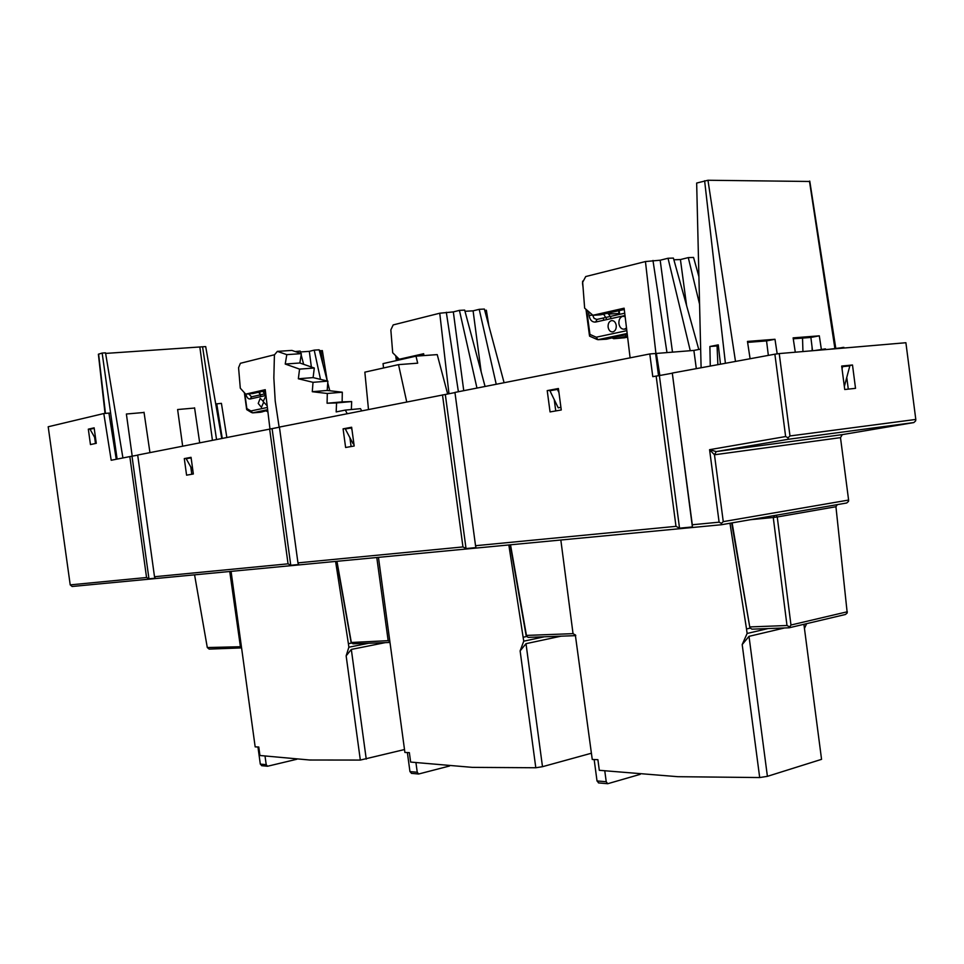 <?xml version="1.0" encoding="UTF-8"?>
<svg xmlns="http://www.w3.org/2000/svg" width="964" height="964" viewBox="0 0 964 964"><rect width="100%" height="100%" fill="white"/><g stroke="black" fill="none" stroke-linecap="round" stroke-linejoin="round"><path stroke-width="1.45" d="M842.307 434.619L913.824 422.569L788.034 439.319L716.264 451.574L842.307 434.619L840.488 437.632L714.469 454.779L709.576 449.682L716.264 451.574L714.469 454.779L723.265 521.632L848.609 500.063L848.501 501.388L846.729 502.991L721.409 524.741L72.119 586.486L70.215 584.883L48.2 426.763L103.799 413.532L108.932 413.086L116.246 459.262M723.265 521.632L721.385 523.356L721.409 524.741M721.385 523.356L719.108 522.175L692.297 524.765L692.405 526.947L679.536 528.176L675.993 526.344L475.541 545.708L475.975 547.6L466.034 548.552L462.961 546.925L297.96 562.88L298.587 564.53L290.767 565.278L288.055 563.832L154.505 576.737L155.252 578.207L148.962 578.798L146.552 577.508L70.215 584.883M785.636 436.547L788.07 437.764L789.986 435.957L779.225 353.583L774.875 354.186L785.636 436.547L709.576 449.682L719.108 522.175M774.875 354.186L672.294 373.056L692.297 524.765M789.986 435.957L915.8 419.436L915.631 420.894L913.824 422.569M788.034 439.319L788.07 437.764M915.8 419.436L905.895 342.726L779.225 353.583M840.488 437.632L848.609 500.063M672.294 373.056L692.405 526.947M679.536 528.176L659.376 375.574L672.125 373.237M659.376 375.574L652.785 376.647L649.784 353.957L655.592 353.499L658.533 375.695M789.118 627.793L790.974 625.021L777.249 516.981L835.933 506.727L847.211 612.935L845.476 614.478L789.118 627.793L751.944 629.167L749.908 627.865L732.122 522.886M226.829 437.439L221.419 403.362L216.044 403.916M216.743 403.759L222.238 438.343M189.571 458.093L191.113 457.743M191.788 474.252L190.788 466.974M95.472 443.5L94.605 437.234M552.987 390.155L558.469 389.046M555.746 410.929L554.24 399.626M348.631 428.353L351.715 427.715M351.101 446.537L349.896 437.668M655.604 353.583L656.376 353.439L659.858 375.49M558.493 389.227L549.914 390.733L558.228 407.808L560.915 407.338M351.727 427.835L345.317 428.98L353.137 443.826L353.884 443.705M700.647 349.101L693.875 350.426L696.321 368.646M656.376 353.439L693.875 350.426M335.593 561.434L348.402 643.687L351.583 643.06M231.071 571.375L255.171 746.871L258.774 747.004L259.931 755.499L309.673 760.006L360.331 760.066L346.148 655.857L351.318 649.423L385.214 642.639M348.402 643.687L348.872 647.206L346.148 655.857M360.331 760.066L404.506 749.546M366.248 759.126L351.318 649.423M348.872 647.206L368.814 643.241M389.854 641.47L388.167 640.674L351.101 642.494L352.981 643.819L389.986 642.458M591.414 753.221L542.491 766.693L535.803 767.754L472.336 767.368L410.64 762.078L409.351 752.631L404.904 752.462L378.454 557.361M542.491 766.693L526.007 643.675L561.024 636.18M535.803 767.754L520.126 650.893L526.007 643.675M508.823 544.961L523.741 641.181L520.126 650.893M523.741 641.181L544.359 636.782M411.592 773.369L409.953 771.598L407.374 752.559M415.954 762.729L417.243 772.248L418.641 774.008L449.537 766.006M261.847 765.705L260.304 764.103L257.954 746.98M265.04 756.174L266.209 764.669L267.534 766.247L296.755 759.271M523.211 637.228L526.597 636.517M575.677 635.204L573.038 633.649L526.44 635.421L526.236 636.047L528.188 637.385L575.725 635.638M750.51 519.692L773.261 517.499L786.998 625.516L789.167 626.648M786.998 625.516L750.221 626.913M774.899 515.463L773.261 517.499L777.249 516.981L775.984 515.27M835.933 506.727L837.318 504.63M790.974 625.021L847.344 611.766M729.977 523.259L746.522 628.974L750.113 628.142M575.315 634.854L592.258 759.475L597.897 759.68L599.307 770.308L677.885 776.695L759.692 777.55L742.196 644.567L749.004 636.348L784.515 627.962M746.522 628.974L747.112 633.469L742.196 644.567M759.692 777.55L767.404 776.345L749.004 636.348M803.904 624.298L821.557 759.343L767.404 776.345M804.446 628.42L806.639 623.648M747.112 633.469L768.055 628.564M241.41 646.711L207.296 647.543L209.164 649.097L241.578 647.904M103.799 413.532L111.197 460.262L129.827 456.587L146.552 577.508M88.326 429.161L94.135 427.835L96.28 443.32L90.459 444.573L88.326 429.161L91.954 428.823M475.541 545.708L454.936 392.42L649.784 353.957M454.96 392.577L279.415 427.064L297.96 562.88M279.427 427.197L137.683 455.032L154.505 576.737M137.695 455.153L129.827 456.587M675.993 526.344L656.147 376.032M547.215 390.613L558.409 388.516L561.265 409.977L550.058 411.917L547.215 390.613L552.975 390.071M466.034 548.552L445.308 394.481M462.961 546.925L442.488 394.879M343.088 428.847L351.643 427.245L354.186 446.007L345.618 447.489L343.088 428.847L348.619 428.281M290.767 565.278L272.101 428.643M288.055 563.832L269.631 428.992M184.293 458.599L191.053 457.334L193.342 473.987L186.582 475.168L184.293 458.599L189.559 458.033M148.962 578.798L132.02 456.273M207.296 647.543L194.571 574.845M594.161 759.536L597.017 780.948L598.728 782.937M640.192 774.345L607.706 783.72L606.223 781.744L604.789 770.947M812.074 347.088L812.158 350.751M710.275 366.079L709.89 346.498L718.264 344.859L720.47 364.199M709.89 346.498L717.071 345.931L717.867 364.681M844.344 386.552L849.826 365.922L842.608 366.621L842.054 368.923M841.765 366.754L842.608 366.621M843.837 347.45L829.076 349.305M825.618 349.607L825.437 348.86L814.64 350.547M809.507 181.473L707.962 180.256L696.659 183.052L701.105 367.766M718.361 345.678L717.071 345.931M747.618 342.389L766.549 340.907L774.984 339.28L777.189 353.86M768.344 355.391L766.549 340.907M793.251 338.81L810.881 337.436L819.304 335.834L821.352 349.317M812.519 350.727L810.881 337.436M750.1 358.741L747.462 341.425L774.984 339.28M795.288 352.197L793.119 337.87L819.304 335.834M802.53 338.087L802.94 351.547M216.538 439.476L202.573 346.787L205.694 346.594L221.756 438.439M117.114 459.093L102.148 353.053L98.388 354.234L105.028 413.423M105.63 353.414L202.573 346.787M102.148 353.053L105.534 352.836L122.922 457.948M110.197 412.954L108.956 413.243M182.666 446.151L177.617 409.531L194.608 408.037M132.213 456.237L126.38 414.014L144.046 412.472M199.91 347.51L212.417 440.283M94.315 429.101L93.894 428.377L90.026 429.257L95.701 439.162M558.951 392.577L557.373 389.336M406.724 401.928L398.518 364.633L364.85 372.152L368.489 409.483M383.552 367.971L383.033 363.621L415.99 356.15L417.689 363.175L398.518 364.633M415.99 356.15L437.222 354.607L447.658 394.011M351.993 429.751L351.017 427.908M191.125 457.84L186.185 458.731L192.896 470.745M191.282 458.948L190.691 457.888M845.332 366.356L841.741 366.573M848.284 389.131L846.874 378.213M852.501 365.007L841.68 366.043L844.729 389.516L855.526 388.335L852.501 365.007L845.308 366.236M698.912 276.68L693.55 257.436L688.284 257.605L699.575 304.263M688.284 257.605L680.427 259.557L686.609 305.624M680.427 259.557L673.872 259.774M698.779 349.474L673.402 258.087L668.028 258.256L690.272 350.715M668.028 258.256L660.171 260.22L672.486 352.137M660.171 260.22L645.446 261.545L585.726 276.548L582.666 282.283L584.642 308.143L592.896 315.276L624.118 308.191L630.107 357.849M624.274 309.48L600.656 314.818L592.896 315.276M486.398 310.456L484.675 310.215M504.1 382.72L484.362 309.058L479.216 309.324L496.231 384.262M479.216 309.324L473.095 310.842L481.181 371.959M473.095 310.842L464.985 311.276M485.061 386.468L464.672 310.095L459.43 310.372L476.963 388.07M459.43 310.372L453.333 311.902L463.744 390.685M453.333 311.902L439.753 313.216L393.192 324.916L390.842 329.905L392.697 352.764L399.277 359.247L423.654 353.716L423.883 355.583M423.798 354.848L419.003 355.933M399.277 359.247L403.783 358.921M322.374 350.739L319.397 350.679M329.784 390.745L327.76 382.901M322.35 350.571L327.266 380.973L319.168 349.812L314.216 350.137L320.506 379.37M314.216 350.137L309.311 351.354L311.36 366.995M309.311 351.354L300.431 351.956M303.624 364.308L301.166 354.824M300.816 353.463L300.202 351.077L295.189 351.547M274.595 354.716L240.398 363.295L238.566 367.706L240.301 388.191L245.675 394.131L265.245 389.685L269.956 428.944M265.365 390.697L252.881 393.529L245.675 394.131M615.707 337.243L615.876 338.533L625.901 336.424L625.648 334.689M627.504 336.291L625.901 336.424M624.539 337.774L613.779 338.701L612.152 337.99M627.166 333.496L597.897 339.702L606.404 339.208L627.275 334.351M606.308 318.469L603.645 314.144M608.489 338.762L606.404 339.208M611.08 318.18L608.188 313.119M608.115 327.145C608.814 330.519 610.429 332.098 612.947 331.881C615.345 330.989 616.442 328.82 616.237 325.374C615.538 322.024 613.947 320.446 611.453 320.626C609.019 321.494 607.91 323.675 608.115 327.145M597.15 339.497L589.534 336.111L589.944 334.412L596.222 337.207L626.829 330.664M597.897 339.702L596.222 337.207M613.646 337.677L613.779 338.701M603.5 318.939L603.681 320.253M626.504 327.977L624.311 329.182C621.479 329.302 619.683 327.495 618.924 323.735C618.671 319.867 619.9 317.397 622.599 316.3L625.13 316.566M267.643 409.688L252.568 412.881L260.497 412.243L267.727 410.351M260.629 395.698L258.846 392.179M262.437 411.833L260.497 412.243M265.088 395.312L263.1 391.215M263.064 401.048L260.184 398.421L258.232 403.434L261.413 407.326L263.401 402.856M251.616 412.58L246.676 409.604L246.844 408.555L250.917 410.965L267.377 407.447M252.568 412.881L250.917 410.965M267.221 410.459L267.377 411.628L266.317 411.013M259.702 391.987L260.22 395.397M267.185 405.832L263.112 401.53L265.98 395.77M279.15 427.257L275.21 401.012L273.848 377.924L274.415 354.921L277.367 351.378L286.79 354.644L285.236 364.043L299.575 369.116L298.346 378.768L313.023 382.322L312.276 391.709L327.302 393.493L327.085 403.241L336.557 402.928L336.183 411.917L345.341 410.086L347.197 413.689M345.341 410.086L360.512 408.664L361.657 410.833M351.366 409.519L351.655 401.566L342.136 401.88L342.304 392.203L327.182 390.444L327.893 381.129L313.107 377.611L314.3 368.019L299.852 362.994L301.358 353.643L291.875 350.414L277.367 351.378M286.79 354.644L301.358 353.643M285.236 364.043L299.852 362.994M299.575 369.116L314.3 368.019M298.346 378.768L313.107 377.611M313.023 382.322L327.893 381.129M312.276 391.709L327.182 390.444M327.302 393.493L342.304 392.203M327.085 403.241L342.136 401.88M336.557 402.928L351.655 401.566M417.243 772.248L409.953 771.598M376.791 557.517L388.167 640.674M266.209 764.669L260.304 764.103M526.44 635.421L510.522 544.793M560.831 540.009L573.038 633.649M229.745 571.495L240.349 646.29M606.223 781.744L597.017 780.948M842.343 348.173L842.247 347.426M725.398 363.295L704.624 180.762M707.962 180.256L735.496 361.428M834.872 348.39L809.459 181.112M351.257 642.072L336.966 561.301M98.605 354.077L105.45 413.387M652.965 260.449L666.968 352.583M655.93 353.523L645.446 261.545M485.555 313.493L485.061 310.203M446.308 312.276L458.394 391.733M448.971 393.758L439.753 313.216M322.916 364.259L320.843 350.583M588.51 311.493L589.052 315.541C590.004 320.156 592.185 322.325 595.607 322.048L597.041 319.409L624.72 313.204M624.25 337.834L627.612 337.123M589.052 315.541L592.607 315.023L594.101 318.373L596.788 319.458M602.331 314.445L603.669 314.36M608.32 314.083L619.009 313.481L618.647 310.745M624.997 315.505L595.607 322.048M586.69 309.914L589.944 334.412M398.084 360.211L397.674 357.668M396.216 356.234L396.794 360.5M397.855 359.03L398.855 358.837M248.724 393.878L251.532 396.831L265.715 393.649M257.629 392.456L258.87 392.348M263.22 391.987L265.498 391.794M245.904 394.107C246.712 397.493 248.122 399.12 250.158 398.976L265.944 395.469M244.736 393.095L246.844 408.555M251.532 396.831L250.158 398.976M418.641 774.008L411.363 773.345M267.534 766.247L261.63 765.681M526.139 635.553L510.209 544.829M749.775 627.106L731.664 522.958M607.706 783.72L598.487 782.913M843.91 348.04L843.813 347.293M825.533 349.607L825.437 348.86M809.772 181.136L835.776 348.269M351.053 642.169L336.749 561.325M194.571 407.808L199.693 442.801M144.022 412.243L149.95 452.61M486.362 310.215L488.832 325.724M619.551 313.469L619.177 310.625M582.666 281.127L582.521 283.271M589.426 335.279L585.967 309.287M583.051 287.32L582.533 283.44M612.321 320.578L611.453 320.626M624.311 329.182L626.636 329.086M623.816 316.192L625.07 316.084M396.361 360.596L395.71 355.728M246.603 409.098L244.362 392.673"/></g></svg>
